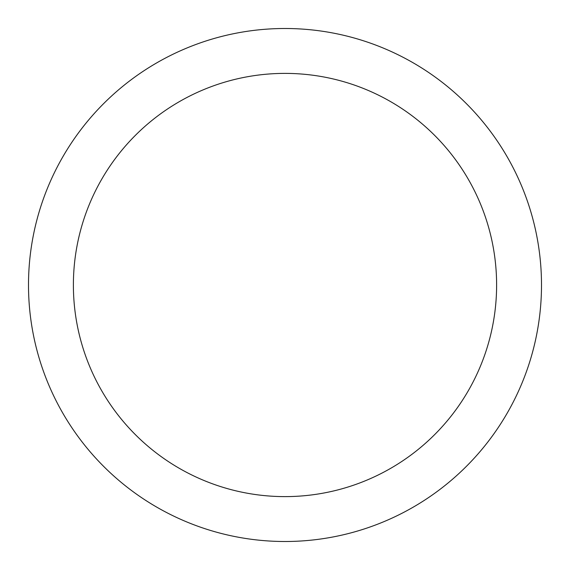 <?xml version="1.0" encoding="UTF-8"?>
<svg xmlns="http://www.w3.org/2000/svg" width="570" height="570" viewBox="0 0 570 570"><rect width="100%" height="100%" fill="white"/><g stroke="black" fill="none" stroke-linecap="round" stroke-linejoin="round"><path stroke-width="0.85" d="M285 541.5A256.5 256.5 0 0 0 541.5 285A256.5 256.5 0 0 0 285 28.5A256.5 256.5 0 0 0 28.5 285A256.5 256.5 0 0 0 285 541.5M285 496.613A211.613 211.613 0 0 0 496.613 285A211.613 211.613 0 0 0 285 73.388A211.613 211.613 0 0 0 73.388 285A211.613 211.613 0 0 0 285 496.613"/></g></svg>
